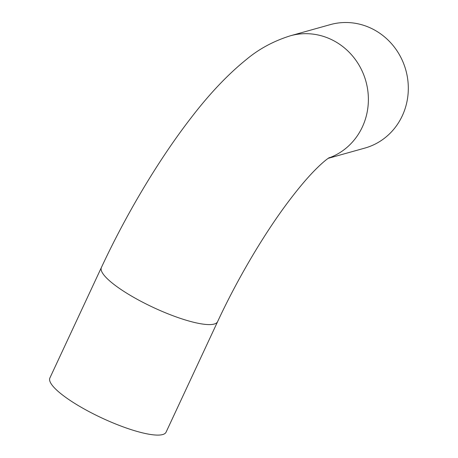 <?xml version="1.0" encoding="UTF-8"?>
<svg xmlns="http://www.w3.org/2000/svg" width="458" height="458" viewBox="0 0 458 458"><rect width="100%" height="100%" fill="white"/><g stroke="black" fill="none" stroke-linecap="round" stroke-linejoin="round"><path stroke-width="0.69" d="M87.512 410.792A64.103 14.295 -155 0 1 49.882 377.982L101.407 267.478A64.103 14.295 -155 0 0 139.037 300.293A64.103 14.295 -155 0 0 217.602 321.659L166.077 432.163A64.103 14.295 -155 0 1 87.512 410.792M328.231 158.325L364.831 148.094A64.103 60.479 -105.6 0 0 408.118 93.426A64.103 60.479 -105.6 0 0 373.98 29.718A64.103 60.479 -105.6 0 0 330.31 24.617L290.372 35.787C273.592 41.054 258.896 48.983 246.278 59.58C227.907 74.408 209.604 93.695 191.381 117.443C159.275 158.771 126.454 213.68 101.407 267.478M328.563 158.096A64.103 60.479 -105.6 0 0 368.312 102.575A64.103 60.479 -105.6 0 0 334.042 40.888A64.103 60.479 -105.6 0 0 290.372 35.787M217.602 321.659C237.175 279.506 263.344 235.154 287.418 202.957C297.437 189.578 306.459 178.786 314.486 170.588C325.083 159.819 329.25 157.695 329.394 157.569L329.394 157.569"/></g></svg>
